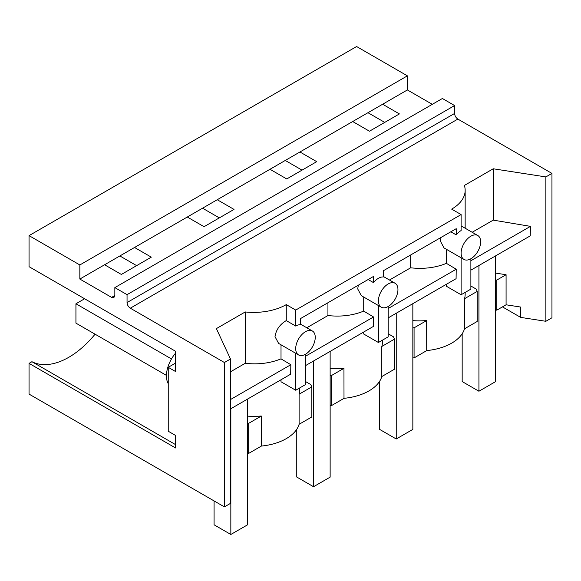 <?xml version="1.0" encoding="UTF-8"?>
<svg xmlns="http://www.w3.org/2000/svg" width="581" height="581" viewBox="0 0 581 581"><rect width="100%" height="100%" fill="white"/><g stroke="black" fill="none" stroke-linecap="round" stroke-linejoin="round"><path stroke-width="0.87" d="M79.844 264.958L29.05 235.632L356.596 46.524L407.39 75.85L79.844 264.958L79.844 279.054L104.587 264.769L121.356 274.45L151.307 257.158L134.545 247.477L104.587 264.769M432.293 104.326L407.39 89.946L407.39 75.85M551.95 173.414L545.871 176.922L545.871 321.293L551.95 317.778L551.95 173.414L457.857 119.083C455.874 117.718 454.792 115.844 454.596 113.448L454.596 105.553L442.388 98.501L114.842 287.61L114.842 295.504L113.891 297.61L111.588 297.385L79.844 279.054M352.689 121.531L369.458 131.212L399.408 113.92L382.639 104.239L299.941 151.982L316.71 161.663L286.753 178.955L269.991 169.274L217.243 199.726L234.012 209.407L204.054 226.706L187.285 217.025L134.545 247.477M367.962 112.707L384.731 122.388M472.179 232.277L493.233 220.126L493.233 168.78L464.372 185.441A46.044 26.581 0 0 1 465.156 190.328A46.044 26.581 0 0 1 451.677 209.124M470.879 270.15L530.235 235.879L530.46 226.358L470.879 260.76M530.46 226.358L493.233 220.126M506.08 304.793L506.08 274.719L496.77 280.093L496.77 310.167L506.08 304.793L520.67 307.051L520.67 317.393L502.463 306.884M470.879 258.756L470.879 289.113L461.111 294.756L446.419 286.266L446.419 284.269M496.77 310.167L495.542 309.978M496.77 280.093L495.542 279.904M470.879 286.012L476.151 289.055L477.226 291.379L477.226 321.453L464.51 328.795L464.51 298.721L477.226 291.379M465.156 292.417L465.156 294.284A46.044 26.581 180 0 1 464.51 298.721M506.08 274.719L495.542 273.092M520.67 317.393L545.871 321.293M545.871 176.922L493.233 168.78M412.844 357.722L414.071 357.918L426.708 350.619L426.643 320.509A46.044 26.581 180 0 1 412.844 320.618M464.51 328.795A46.044 26.581 180 0 1 451.669 343.16A46.044 26.581 180 0 1 426.708 350.583M461.111 257.79L461.111 294.756M461.111 253.113A13.813 7.974 120 0 0 463.972 259.438A13.813 7.974 120 0 0 470.886 258.748A13.813 7.974 120 0 0 480.647 241.834A13.813 7.974 120 0 0 477.785 235.516A13.813 7.974 120 0 0 470.886 236.191A13.813 7.974 120 0 0 461.111 253.113M441.037 237.447L440.398 241.159L444.015 247.92L463.972 259.438M456.223 234.891L456.223 228.674L383.293 270.782L383.293 276.992A13.813 7.974 120 0 0 378.413 278.306A13.813 7.974 120 0 0 373.525 282.635L373.525 276.425L300.595 318.533L300.595 324.743A13.813 7.974 120 0 0 295.714 326.043L295.714 310.065L461.111 214.578L461.111 230.555A13.813 7.974 120 0 0 456.223 234.891L450.849 231.783M305.475 381.506L310.755 384.549L311.83 386.866L311.83 416.947L299.106 424.29A46.044 26.581 180 0 1 286.266 438.648A46.044 26.581 180 0 1 261.305 446.07M247.441 453.216L248.668 453.405L261.305 446.114L261.247 416.003A46.044 26.581 0 0 1 247.441 416.112M388.181 333.755L393.453 336.806L394.528 339.122L394.528 369.196L381.811 376.546A46.044 26.581 180 0 1 368.964 390.904A46.044 26.581 180 0 1 344.003 398.326M330.139 405.473L331.373 405.661L344.003 398.37L343.945 368.252A46.044 26.581 180 0 1 330.139 368.369M295.714 310.065L286.273 304.618A46.044 26.581 0 0 1 245.24 311.953L245.24 363.299L230.483 371.818M461.111 214.578L451.669 209.131M245.24 311.953L216.379 328.614L230.483 359.007L224.404 362.515L130.311 308.191C128.328 306.826 127.246 304.945 127.05 302.556L127.05 294.654L114.842 287.61M454.596 105.553L127.05 294.654M407.39 89.946L382.639 104.239M217.243 199.726L187.285 217.025M299.941 151.982L269.991 169.274M29.05 235.632L29.05 266.679L175.564 351.273L175.564 371.542L168.243 367.315L168.243 431.225L175.564 435.452L175.564 447.966L29.05 363.372L29.05 394.1L224.404 506.886L224.404 362.515M202.566 208.201L219.327 217.882M285.264 160.458L302.033 170.139M119.86 255.952L136.629 265.633M175.564 363.081L168.243 367.315M95.073 334.184A75.973 43.865 -60 0 1 31.94 361.702L29.05 363.372M230.483 359.007L230.483 503.378L224.404 506.886M31.94 361.702L175.564 444.625M168.243 383.649A24.184 13.966 -60 0 1 175.564 353.132M298.569 354.933A13.813 7.974 120 0 0 305.483 354.243A13.813 7.974 120 0 0 315.243 337.329A13.813 7.974 120 0 0 312.382 331.003A13.813 7.974 120 0 0 305.483 331.686A13.813 7.974 120 0 0 295.707 348.607A13.813 7.974 120 0 0 298.569 354.933L278.619 343.415L275.002 336.653C276.084 329.761 279.839 324.409 286.266 320.596L286.266 304.618M281.015 344.794L281.015 358.855C270.223 363.256 258.298 364.737 245.24 363.299M281.015 358.855L290.827 364.715L290.682 374.186L230.483 408.937M290.827 364.715L230.483 399.554M295.707 353.277L295.707 390.243L281.015 381.761L281.015 379.763M286.266 320.596L295.707 326.05M299.106 424.29L299.106 394.208A46.044 26.581 0 0 0 299.752 389.778L299.752 387.912M248.668 453.405L248.668 423.331L261.305 416.04M248.668 423.331L247.441 423.142M305.475 354.25L305.475 384.607L295.707 390.243M388.188 306.499A13.813 7.974 120 0 0 397.949 289.585A13.813 7.974 120 0 0 395.087 283.259A13.813 7.974 120 0 0 388.188 283.942A13.813 7.974 120 0 0 378.413 300.864A13.813 7.974 120 0 0 381.274 307.182A13.813 7.974 120 0 0 388.188 306.499L388.181 336.857L378.413 342.5L363.713 334.017L363.713 332.02M378.413 305.533L378.413 342.5M358.339 285.191L357.7 288.902L361.317 295.664L381.274 307.182M373.525 282.635L368.151 279.526M382.451 340.161L382.451 342.027A46.044 26.581 180 0 1 381.811 346.465L381.811 376.546M414.071 357.918L414.071 327.837L426.708 320.545M414.071 327.837L412.844 327.648M381.811 346.465L394.528 339.122M388.181 308.511L456.223 269.221L456.085 278.691L388.181 317.894M456.223 269.221L446.419 263.36C435.619 267.761 423.694 269.243 410.644 267.805L389.481 280.02M410.644 254.994L410.644 267.805M446.419 249.3L446.419 263.36M331.373 405.661L331.373 375.587L344.003 368.289M331.373 375.587L330.139 375.391M299.106 394.208L311.83 386.866M305.475 356.255L373.525 316.965L373.38 326.435L305.475 365.645M373.525 316.965L363.713 311.104C352.921 315.505 340.996 316.986 327.938 315.556L306.783 327.771M327.938 302.745L327.938 315.556M363.713 297.051L363.713 311.104M495.542 255.909L495.542 381.644L478.933 391.238L478.933 265.495M462.171 333.777L462.171 381.557L478.933 391.238M412.844 303.652L412.844 429.395L396.235 438.982L396.235 313.246M379.466 381.521L379.466 429.301L396.235 438.982M330.139 351.403L330.139 477.139L313.537 486.725L313.537 360.99M296.768 429.272L296.768 477.045L313.537 486.725M247.441 399.147L247.441 524.89L230.839 534.476L230.839 408.733M214.069 500.916L214.069 524.796L230.839 534.476M171.489 358.942L75.937 303.776L84.615 298.765M75.937 303.776L75.937 323.138L166.442 375.391M457.857 119.083L130.311 308.191M454.596 113.448L127.05 302.556M114.842 295.504L111.588 297.385M465.156 228.217L465.156 190.328M461.111 225.886L477.785 235.516M300.595 324.198L312.382 331.003M383.293 276.454L395.087 283.259"/></g></svg>
